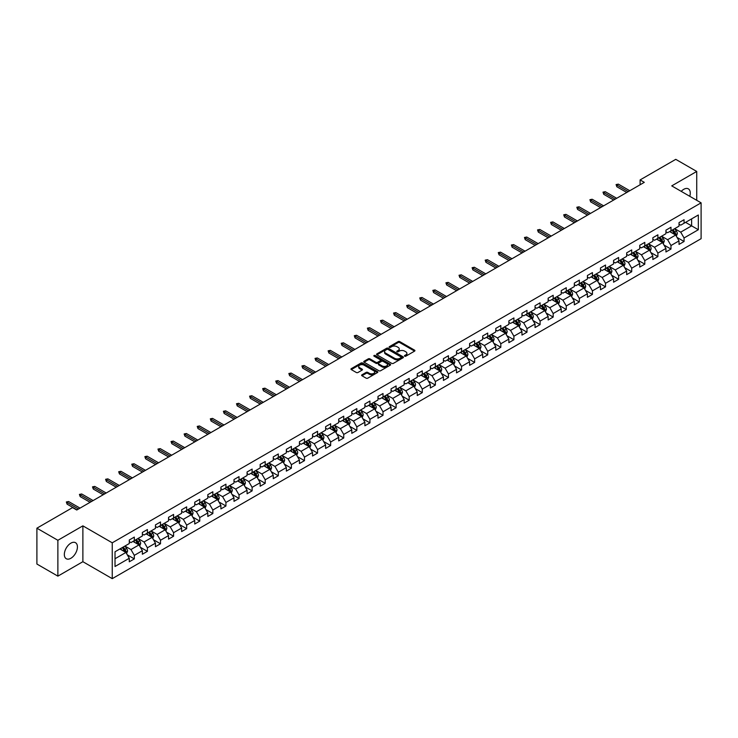 <?xml version="1.0" encoding="UTF-8"?>
<svg xmlns="http://www.w3.org/2000/svg" width="738" height="738" viewBox="0 0 738 738"><rect width="100%" height="100%" fill="white"/><g stroke="black" fill="none" stroke-linecap="round" stroke-linejoin="round"><path stroke-width="1.11" d="M404.682 356.177A0.812 0.47 0 0 0 405.835 356.177L414.59 351.122A1.162 0.673 0 0 0 414.931 350.651A1.162 0.673 0 0 0 414.59 350.172L399.765 341.611A1.162 0.673 0 0 0 398.114 341.611L389.369 346.666A0.812 0.47 0 0 0 390.522 347.33L391.647 346.675A3.727 2.149 0 0 1 396.924 346.675L398.16 347.395A3.727 2.149 0 0 1 399.249 348.917A3.727 2.149 0 0 1 398.16 350.439L397.026 351.085A0.812 0.47 0 0 0 398.179 351.758L399.313 351.103A3.727 2.149 0 0 1 404.581 351.103L405.817 351.814A3.727 2.149 0 0 1 406.906 353.336A3.727 2.149 0 0 1 405.817 354.858L404.682 355.513A0.812 0.47 0 0 0 404.682 356.177L404.682 355.513M70.885 558.269A9.253 5.341 120 0 0 76.927 550.105A9.253 5.341 120 0 0 75.507 542.698A9.253 5.341 120 0 0 70.885 543.15A9.253 5.341 120 0 0 64.833 551.304A9.253 5.341 120 0 0 66.254 558.721A9.253 5.341 120 0 0 70.885 558.269M689.772 196.299A9.253 5.341 120 0 0 688.36 188.863A9.253 5.341 120 0 0 683.729 189.325A9.253 5.341 120 0 0 681.211 191.363M361.961 374.803A1.162 0.673 0 0 0 361.62 375.282A1.162 0.673 0 0 0 361.961 375.753L366.122 378.16A1.162 0.673 0 0 0 367.764 378.16L377.487 372.542A1.162 0.673 0 0 0 377.828 372.072A1.162 0.673 0 0 0 377.487 371.592L362.662 363.031A1.162 0.673 0 0 0 361.011 363.031L351.297 368.649A1.162 0.673 0 0 0 350.956 369.12A1.162 0.673 0 0 0 351.297 369.6L356.316 372.496A1.162 0.673 0 0 0 357.967 372.496L362.127 370.098A1.162 0.673 0 0 0 362.469 369.618A1.162 0.673 0 0 0 362.127 369.148L359.637 367.709A3.118 1.799 0 0 1 358.723 366.435A3.118 1.799 0 0 1 360.642 364.775A3.118 1.799 0 0 1 364.037 365.162L373.797 370.799A3.118 1.799 0 0 1 374.71 372.072A3.118 1.799 0 0 1 372.791 373.732A3.118 1.799 0 0 1 369.397 373.345L367.764 372.404A1.162 0.673 0 0 0 366.122 372.404L361.961 374.803L361.961 375.753M82.877 525.853L57.878 540.29L36.9 528.187L36.9 564.035L57.878 576.138L82.877 561.701L112.25 578.657L112.25 542.808L82.877 525.853L82.877 561.701M696.737 200.321L696.737 171.447L671.737 185.884L701.1 202.839L112.25 542.808M696.737 171.447L675.759 159.343L640.104 179.924L640.104 184.777M36.9 528.187L72.564 507.596L76.752 510.013L644.292 182.351L640.104 179.924M391.73 363.373A1.162 0.673 0 0 0 393.382 363.373L403.096 357.755A1.162 0.673 0 0 0 403.437 357.284A1.162 0.673 0 0 0 403.096 356.805L388.271 348.244A1.162 0.673 0 0 0 386.629 348.244L376.906 353.862A1.162 0.673 0 0 0 376.565 354.332A1.162 0.673 0 0 0 376.906 354.812L391.73 363.373M374.397 356.353A0.812 0.47 0 0 1 375.218 356.463L375.218 355.495L390.291 364.203A1.162 0.673 0 0 1 390.633 364.673A1.162 0.673 0 0 1 390.291 365.153L380.577 370.762A1.162 0.673 0 0 1 378.926 370.762L364.102 362.201L368.262 359.821L368.262 358.853L364.102 361.251A1.162 0.673 0 0 0 363.76 361.731A1.162 0.673 0 0 0 364.102 362.201L364.102 361.251M368.262 359.821A1.162 0.673 0 0 1 369.904 359.821L369.904 358.853A1.162 0.673 0 0 0 368.262 358.853M369.904 358.853L375.919 362.321A1.162 0.673 0 0 0 377.57 362.321L380.328 360.725A1.162 0.673 0 0 0 380.67 360.255A1.162 0.673 0 0 0 380.328 359.775L374.065 356.168A0.812 0.47 0 0 1 375.218 355.495M112.25 578.657L701.1 238.688L701.1 202.839M127.305 554.847L134.316 558.897L134.316 555.363L142.369 550.705L142.369 554.247L147.406 551.341L147.406 547.799L155.46 543.15L155.46 546.692L160.497 543.777L160.497 540.244L168.55 535.594L168.55 539.127L173.587 536.222L173.587 532.688L181.64 528.039L181.64 531.572L186.668 528.666L186.668 525.133L194.731 520.484L194.731 524.017L199.758 521.111L199.758 517.578L207.821 512.919L207.821 516.462L212.848 513.556L212.848 510.013L220.902 505.364L220.902 508.906L225.939 506L225.939 502.458L233.992 497.809L233.992 501.342L239.029 498.436L239.029 494.903L247.082 490.253L247.082 493.787L252.119 490.881L252.119 487.348L260.173 482.698L260.173 486.231L265.21 483.325L265.21 479.792L273.263 475.134L273.263 478.676L278.3 475.77L278.3 472.228L286.353 467.578L286.353 471.121L291.39 468.215L291.39 464.672L299.444 460.023L299.444 463.556L304.48 460.65L304.48 457.117L312.534 452.468L312.534 456.001L317.561 453.095L317.561 449.562L325.624 444.913L325.624 448.446L330.652 445.54L330.652 442.007L338.714 437.357L338.714 440.89L343.742 437.985L343.742 434.442L351.795 429.793L351.795 433.335L356.832 430.429L356.832 426.887L364.886 422.237L364.886 425.771L369.923 422.865L369.923 419.332L377.976 414.682L377.976 418.215L383.013 415.309L383.013 411.776L391.066 407.127L391.066 410.66L396.103 407.754L396.103 404.221L404.156 399.572L404.156 403.105L409.193 400.199L409.193 396.657L417.247 392.007L417.247 395.55L422.284 392.644L422.284 389.101L430.337 384.452L430.337 387.994L435.374 385.079L435.374 381.546L443.427 376.897L443.427 380.43L448.455 377.524L448.455 373.991L456.518 369.341L456.518 372.875L461.545 369.969L461.545 366.435L469.608 361.786L469.608 365.319L474.635 362.413L474.635 358.88L482.689 354.222L482.689 357.764L487.726 354.858L487.726 351.316L495.779 346.666L495.779 350.209L500.816 347.294L500.816 343.76L508.869 339.111L508.869 342.644L513.906 339.738L513.906 336.205L521.96 331.556L521.96 335.089L526.997 332.183L526.997 328.65L535.05 324L535.05 327.534L540.087 324.628L540.087 321.095L548.14 316.436L548.14 319.978L553.177 317.072L553.177 313.53L561.231 308.881L561.231 312.423L566.267 309.508L566.267 305.975L574.321 301.325L574.321 304.859L579.348 301.953L579.348 298.42L587.411 293.77L587.411 297.303L592.439 294.397L592.439 290.864L600.492 286.215L600.492 289.748L605.529 286.842L605.529 283.309L613.582 278.65L613.582 282.193L618.619 279.287L618.619 275.744L626.673 271.095L626.673 274.637L631.71 271.732L631.71 268.189L639.763 263.54L639.763 267.073L644.8 264.167L644.8 260.634L652.853 255.985L652.853 259.518L657.89 256.612L657.89 253.079L665.944 248.429L665.944 251.962L670.98 249.057L670.98 245.523L679.034 240.865L679.034 244.407L684.071 241.501L684.071 237.959L698.332 229.73L698.332 214.998L691.617 218.872L691.617 225.856L698.332 229.73M134.316 558.897L129.279 561.803L129.279 558.269L115.017 566.498L115.017 551.775L129.279 543.537L129.279 540.004L134.316 537.098L134.316 540.631L142.369 535.982L142.369 532.449L147.406 529.543L147.406 533.076L155.46 528.426L155.46 524.884L160.497 521.978L160.497 525.521L168.55 520.871L168.55 517.329L173.587 514.423L173.587 517.965L181.64 513.307L181.64 509.774L186.668 506.868L186.668 510.401L194.731 505.751L194.731 502.218L199.758 499.312L199.758 502.846L207.821 498.196L207.821 494.663L212.848 491.757L212.848 495.29L220.902 490.641L220.902 487.108L225.939 484.193L225.939 487.735L233.992 483.086L233.992 479.543L239.029 476.637L239.029 480.18L247.082 475.521L247.082 471.988L252.119 469.082L252.119 472.615L260.173 467.966L260.173 464.433L265.21 461.527L265.21 465.06L273.263 460.411L273.263 456.877L278.3 453.971L278.3 457.505L286.353 452.855L286.353 449.322L291.39 446.407L291.39 449.949L299.444 445.3L299.444 441.758L304.48 438.852L304.48 442.394L312.534 437.735L312.534 434.202L317.561 431.296L317.561 434.83L325.624 430.18L325.624 426.647L330.652 423.741L330.652 427.274L338.714 422.625L338.714 419.092L343.742 416.186L343.742 419.719L351.795 415.07L351.795 411.536L356.832 408.621L356.832 412.164L364.886 407.514L364.886 403.972L369.923 401.066L369.923 404.608L377.976 399.959L377.976 396.417L383.013 393.511L383.013 397.044L391.066 392.395L391.066 388.861L396.103 385.956L396.103 389.489L404.156 384.839L404.156 381.306L409.193 378.4L409.193 381.933L417.247 377.284L417.247 373.751L422.284 370.845L422.284 374.378L430.337 369.729L430.337 366.186L435.374 363.281L435.374 366.823L443.427 362.173L443.427 358.631L448.455 355.725L448.455 359.258L456.518 354.609L456.518 351.076L461.545 348.17L461.545 351.703L469.608 347.054L469.608 343.521L474.635 340.615L474.635 344.148L482.689 339.498L482.689 335.965L487.726 333.059L487.726 336.593L495.779 331.943L495.779 328.401L500.816 325.495L500.816 329.037L508.869 324.388L508.869 320.846L513.906 317.94L513.906 321.482L521.96 316.823L521.96 313.29L526.997 310.384L526.997 313.918L535.05 309.268L535.05 305.735L540.087 302.829L540.087 306.362L548.14 301.713L548.14 298.18L553.177 295.274L553.177 298.807L561.231 294.158L561.231 290.615L566.267 287.709L566.267 291.252L574.321 286.602L574.321 283.06L579.348 280.154L579.348 283.696L587.411 279.038L587.411 275.505L592.439 272.599L592.439 276.132L600.492 271.483L600.492 267.949L605.529 265.043L605.529 268.577L613.582 263.927L613.582 260.394L618.619 257.488L618.619 261.021L626.673 256.372L626.673 252.839L631.71 249.924L631.71 253.466L639.763 248.817L639.763 245.274L644.8 242.368L644.8 245.911L652.853 241.252L652.853 237.719L657.89 234.813L657.89 238.346L665.944 233.697L665.944 230.164L670.98 227.258L670.98 230.791L679.034 226.142L679.034 222.608L684.071 219.703L684.071 223.236L698.332 214.998M132.969 541.406L139.012 544.893L130.958 549.542L124.916 546.055M129.279 541.6L130.958 542.568L134.316 540.631M130.958 549.542L134.316 555.363M139.012 544.893L142.369 550.705M146.059 533.851L152.102 537.338L144.048 541.987L138.006 538.5M142.369 534.044L144.048 535.013L147.406 533.076M144.048 541.987L147.406 547.799M152.102 537.338L155.46 543.15M159.15 526.295L165.192 529.783L157.139 534.432L151.096 530.945M155.46 526.489L157.139 527.458L160.497 525.521M157.139 534.432L160.497 540.244M165.192 529.783L168.55 535.594M172.24 518.74L178.282 522.227L170.229 526.877L164.187 523.39M168.55 518.934L170.229 519.903L173.587 517.965M170.229 526.877L173.587 532.688M178.282 522.227L181.64 528.039M185.33 511.176L191.373 514.663L183.319 519.321L177.277 515.834M181.64 511.369L183.319 512.338L186.668 510.401M183.319 519.321L186.668 525.133M191.373 514.663L194.731 520.484M198.421 503.62L204.463 507.107L196.409 511.757L190.367 508.27M194.731 503.814L196.409 504.783L199.758 502.846M196.409 511.757L199.758 517.578M204.463 507.107L207.821 512.919M211.511 496.065L217.553 499.552L209.491 504.202L203.457 500.715M207.821 496.259L209.491 497.228L212.848 495.29M209.491 504.202L212.848 510.013M217.553 499.552L220.902 505.364M224.601 488.51L230.643 491.997L222.581 496.646L216.538 493.159M220.902 488.704L222.581 489.672L225.939 487.735M222.581 496.646L225.939 502.458M230.643 491.997L233.992 497.809M237.691 480.955L243.724 484.442L235.671 489.091L229.629 485.604M233.992 481.148L235.671 482.117L239.029 480.18M235.671 489.091L239.029 494.903M243.724 484.442L247.082 490.253M250.772 473.39L256.815 476.886L248.761 481.536L242.719 478.049M247.082 473.584L248.761 474.552L252.119 472.615M248.761 481.536L252.119 487.348M256.815 476.886L260.173 482.698M263.863 465.835L269.905 469.322L261.852 473.971L255.809 470.484M260.173 466.029L261.852 466.997L265.21 465.06M261.852 473.971L265.21 479.792M269.905 469.322L273.263 475.134M276.953 458.28L282.995 461.767L274.942 466.416L268.9 462.929M273.263 458.473L274.942 459.442L278.3 457.505M274.942 466.416L278.3 472.228M282.995 461.767L286.353 467.578M290.043 450.724L296.086 454.211L288.032 458.861L281.99 455.374M286.353 450.918L288.032 451.887L291.39 449.949M288.032 458.861L291.39 464.672M296.086 454.211L299.444 460.023M303.134 443.169L309.176 446.656L301.122 451.305L295.08 447.818M299.444 443.363L301.122 444.331L304.48 442.394M301.122 451.305L304.48 457.117M309.176 446.656L312.534 452.468M316.224 435.604L322.266 439.101L314.213 443.75L308.17 440.263M312.534 435.798L314.213 436.767L317.561 434.83M314.213 443.75L317.561 449.562M322.266 439.101L325.624 444.913M329.314 428.049L335.356 431.536L327.303 436.186L321.261 432.699M325.624 428.243L327.303 429.212L330.652 427.274M327.303 436.186L330.652 442.007M335.356 431.536L338.714 437.357M342.404 420.494L348.447 423.981L340.384 428.63L334.351 425.143M338.714 420.688L340.384 421.656L343.742 419.719M340.384 428.63L343.742 434.442M348.447 423.981L351.795 429.793M355.495 412.939L361.537 416.426L353.474 421.075L347.432 417.588M351.795 413.132L353.474 414.101L356.832 412.164M353.474 421.075L356.832 426.887M361.537 416.426L364.886 422.237M368.585 405.383L374.618 408.87L366.565 413.52L360.522 410.033M364.886 405.577L366.565 406.546L369.923 404.608M366.565 413.52L369.923 419.332M374.618 408.87L377.976 414.682M381.666 397.819L387.708 401.315L379.655 405.965L373.613 402.478M377.976 398.013L379.655 398.99L383.013 397.044M379.655 405.965L383.013 411.776M387.708 401.315L391.066 407.127M394.756 390.264L400.799 393.751L392.745 398.409L386.703 394.913M391.066 390.457L392.745 391.426L396.103 389.489M392.745 398.409L396.103 404.221M400.799 393.751L404.156 399.572M407.846 382.708L413.889 386.195L405.835 390.845L399.793 387.358M404.156 382.902L405.835 383.871L409.193 381.933M405.835 390.845L409.193 396.657M413.889 386.195L417.247 392.007M420.937 375.153L426.979 378.64L418.926 383.29L412.883 379.802M417.247 375.347L418.926 376.315L422.284 374.378M418.926 383.29L422.284 389.101M426.979 378.64L430.337 384.452M434.027 367.598L440.069 371.085L432.016 375.734L425.974 372.247M430.337 367.792L432.016 368.76L435.374 366.823M432.016 375.734L435.374 381.546M440.069 371.085L443.427 376.897M447.117 360.043L453.16 363.53L445.106 368.179L439.064 364.692M443.427 360.236L445.106 361.205L448.455 359.258M445.106 368.179L448.455 373.991M453.16 363.53L456.518 369.341M460.208 352.478L466.25 355.965L458.197 360.624L452.154 357.127M456.518 352.672L458.197 353.64L461.545 351.703M458.197 360.624L461.545 366.435M466.25 355.965L469.608 361.786M473.298 344.923L479.34 348.41L471.278 353.059L465.244 349.572M469.608 345.116L471.278 346.085L474.635 344.148M471.278 353.059L474.635 358.88M479.34 348.41L482.689 354.222M486.388 337.367L492.421 340.855L484.368 345.504L478.325 342.017M482.689 337.561L484.368 338.53L487.726 336.593M484.368 345.504L487.726 351.316M492.421 340.855L495.779 346.666M499.469 329.812L505.512 333.299L497.458 337.949L491.416 334.462M495.779 330.006L497.458 330.975L500.816 329.037M497.458 337.949L500.816 343.76M505.512 333.299L508.869 339.111M512.559 322.257L518.602 325.744L510.548 330.393L504.506 326.906M508.869 322.451L510.548 323.419L513.906 321.482M510.548 330.393L513.906 336.205M518.602 325.744L521.96 331.556M525.65 314.692L531.692 318.179L523.639 322.838L517.596 319.342M521.96 314.886L523.639 315.855L526.997 313.918M523.639 322.838L526.997 328.65M531.692 318.179L535.05 324M538.74 307.137L544.782 310.624L536.729 315.274L530.687 311.787M535.05 307.331L536.729 308.299L540.087 306.362M536.729 315.274L540.087 321.095M544.782 310.624L548.14 316.436M551.83 299.582L557.873 303.069L549.819 307.718L543.777 304.231M548.14 299.776L549.819 300.744L553.177 298.807M549.819 307.718L553.177 313.53M557.873 303.069L561.231 308.881M564.921 292.027L570.963 295.514L562.909 300.163L556.867 296.676M561.231 292.22L562.909 293.189L566.267 291.252M562.909 300.163L566.267 305.975M570.963 295.514L574.321 301.325M578.011 284.471L584.053 287.958L576 292.608L569.957 289.121M574.321 284.665L576 285.634L579.348 283.696M576 292.608L579.348 298.42M584.053 287.958L587.411 293.77M591.101 276.907L597.143 280.394L589.09 285.053L583.048 281.565M587.411 277.101L589.09 278.069L592.439 276.132M589.09 285.053L592.439 290.864M597.143 280.394L600.492 286.215M604.191 269.352L610.234 272.839L602.171 277.488L596.138 274.001M600.492 269.545L602.171 270.514L605.529 268.577M602.171 277.488L605.529 283.309M610.234 272.839L613.582 278.65M617.282 261.796L623.315 265.283L615.261 269.933L609.219 266.446M613.582 261.99L615.261 262.959L618.619 261.021M615.261 269.933L618.619 275.744M623.315 265.283L626.673 271.095M630.363 254.241L636.405 257.728L628.352 262.377L622.309 258.89M626.673 254.435L628.352 255.403L631.71 253.466M628.352 262.377L631.71 268.189M636.405 257.728L639.763 263.54M643.453 246.686L649.495 250.173L641.442 254.822L635.4 251.335M639.763 246.879L641.442 247.848L644.8 245.911M641.442 254.822L644.8 260.634M649.495 250.173L652.853 255.985M656.543 239.121L662.586 242.618L654.532 247.267L648.49 243.78M652.853 239.315L654.532 240.284L657.89 238.346M654.532 247.267L657.89 253.079M662.586 242.618L665.944 248.429M669.634 231.566L675.676 235.053L667.622 239.702L661.58 236.215M665.944 231.76L667.622 232.728L670.98 230.791M667.622 239.702L670.98 245.523M675.676 235.053L679.034 240.865M685.574 222.359L691.617 225.856L680.713 232.147L674.67 228.66M679.034 224.204L680.713 225.173L684.071 223.236M680.713 232.147L684.071 237.959M57.878 540.29L57.878 576.138M115.017 558.749L125.921 552.448L119.879 548.961M125.921 552.448L129.279 558.269M677.06 237.451L684.071 241.501M663.969 245.007L670.98 249.057M650.879 252.571L657.89 256.612M637.789 260.127L644.8 264.167M624.708 267.682L631.71 271.732M611.617 275.237L618.619 279.287M598.527 282.792L605.529 286.842M585.437 290.357L592.439 294.397M572.347 297.912L579.348 301.953M559.256 305.467L566.267 309.508M546.166 313.023L553.177 317.072M533.076 320.578L540.087 324.628M519.986 328.142L526.997 332.183M506.895 335.698L513.906 339.738M493.814 343.253L500.816 347.294M480.724 350.808L487.726 354.858M467.634 358.364L474.635 362.413M454.543 365.928L461.545 369.969M441.453 373.483L448.455 377.524M428.363 381.039L435.374 385.079M415.273 388.594L422.284 392.644M402.182 396.149L409.193 400.199M389.092 403.714L396.103 407.754M376.002 411.269L383.013 415.309M362.921 418.824L369.923 422.865M349.83 426.38L356.832 430.429M336.74 433.935L343.742 437.985M323.65 441.499L330.652 445.54M310.56 449.055L317.561 453.095M297.469 456.61L304.48 460.65M284.379 464.165L291.39 468.215M271.289 471.72L278.3 475.77M258.199 479.276L265.21 483.325M245.108 486.84L252.119 490.881M232.027 494.395L239.029 498.436M218.937 501.951L225.939 506M205.847 509.506L212.848 513.556M192.756 517.061L199.758 521.111M179.666 524.626L186.668 528.666M166.576 532.181L173.587 536.222M153.486 539.736L160.497 543.777M140.395 547.292L147.406 551.341M405.005 356.288L405.817 355.827A3.727 2.149 0 0 0 406.906 354.305L406.906 353.336M399.249 348.917L399.249 349.886A3.727 2.149 0 0 1 398.16 351.408L397.348 351.869M414.571 351.131L399.765 342.58A1.162 0.673 0 0 0 398.114 342.58L389.692 347.45M403.096 356.805L403.096 357.755L388.271 349.212A1.162 0.673 0 0 0 386.629 349.212L376.924 354.821M401.038 357.616A0.812 0.47 0 0 0 401.038 356.952L388.022 349.434A0.812 0.47 0 0 0 386.869 349.434L385.679 350.126A3.727 2.149 0 0 0 384.59 351.648A3.727 2.149 0 0 0 385.679 353.17L394.572 358.308A3.727 2.149 0 0 0 399.848 358.308L401.038 357.616L401.038 358.585A0.812 0.47 0 0 0 401.038 357.921M384.59 351.648L384.59 352.616A3.727 2.149 0 0 0 385.679 354.139L385.679 353.17M401.038 358.585L399.848 359.277A3.727 2.149 0 0 1 394.572 359.277L385.679 354.139M369.904 359.821L375.919 363.29A1.162 0.673 0 0 0 377.57 363.29L380.328 361.694A1.162 0.673 0 0 0 380.67 361.223L380.67 360.255M375.218 356.463L390.273 365.162M382.155 365.928A3.118 1.799 0 0 0 385.55 366.316A3.118 1.799 0 0 0 387.478 364.655A3.118 1.799 0 0 0 386.564 363.382L383.123 361.399A1.162 0.673 0 0 0 381.481 361.399L378.723 362.985A1.162 0.673 0 0 0 378.382 363.465A1.162 0.673 0 0 0 378.723 363.935L382.155 365.928L382.155 366.897A3.118 1.799 0 0 0 385.55 367.284A3.118 1.799 0 0 0 387.478 365.624L387.478 364.655M378.382 363.465L378.382 364.434A1.162 0.673 0 0 0 378.723 364.904L378.723 363.935M382.155 366.897L378.723 364.904M374.71 372.072L374.71 373.041A3.118 1.799 0 0 1 372.791 374.701A3.118 1.799 0 0 1 369.397 374.314L367.764 373.373A1.162 0.673 0 0 0 366.122 373.373L361.98 375.762M358.723 366.435L358.723 367.404A3.118 1.799 0 0 0 359.637 368.677L359.637 367.709M362.127 369.148L362.127 370.098L359.637 368.677M377.487 371.592L377.487 372.542L362.662 364A1.162 0.673 0 0 0 361.011 364L351.306 369.609L351.297 368.649M676.34 236.206L677.336 233.688A3.146 1.817 -120 0 0 676.331 231.012L674.606 228.697M671.58 232.691L670.408 231.123M672.004 230.201L673.729 232.516A3.146 1.817 60 0 1 674.633 234.407L675.639 233.826A3.146 1.817 -120 0 0 674.744 231.935L673.01 229.619M672.217 230.072L674.145 232.636A1.605 0.922 60 0 1 674.431 233.125L675.639 233.826M628.269 191.603L616.839 185.007L616.839 186.751L616.082 184.565L616.839 185.007L618.352 184.131L629.782 190.727M616.839 186.751L626.756 192.47M616.082 184.565L618.352 184.131M663.25 243.761L664.246 241.243A3.146 1.817 -120 0 0 663.241 238.568L661.516 236.261M658.49 240.247L657.318 238.678M658.914 237.756L660.639 240.071A3.146 1.817 60 0 1 661.543 241.963L662.549 241.381A3.146 1.817 -120 0 0 661.654 239.49L659.92 237.175M659.135 237.636L661.054 240.201A1.605 0.922 60 0 1 661.34 240.68L662.549 241.381M650.16 251.317L651.156 248.807A3.146 1.817 -120 0 0 650.16 246.123L648.425 243.817M645.409 247.811L644.228 246.234M645.824 245.32L647.558 247.627A3.146 1.817 60 0 1 648.453 249.518L649.458 248.937A3.146 1.817 -120 0 0 648.564 247.046L646.829 244.739M646.045 245.191L647.964 247.756A1.605 0.922 60 0 1 648.25 248.245L649.458 248.937M615.178 199.159L603.749 192.563L603.749 194.306L603.001 192.129L603.749 192.563L605.261 191.686L616.691 198.291M603.749 194.306L613.665 200.035M603.001 192.129L605.261 191.686M602.088 206.714L590.658 200.118L590.658 201.861L589.911 199.684L590.658 200.118L592.171 199.251L603.601 205.847M590.658 201.861L600.584 207.59M589.911 199.684L592.171 199.251M637.069 258.872L638.066 256.363A3.146 1.817 -120 0 0 637.069 253.688L635.335 251.372M632.318 255.366L631.138 253.798M632.734 252.876L634.468 255.182A3.146 1.817 60 0 1 635.363 257.073L636.368 256.492A3.146 1.817 -120 0 0 635.473 254.601L633.739 252.295M632.955 252.747L634.874 255.311A1.605 0.922 60 0 1 635.169 255.8L636.368 256.492M623.979 266.436L624.985 263.918A3.146 1.817 -120 0 0 623.979 261.243L622.245 258.927M619.228 262.922L618.047 261.353M619.643 260.431L621.378 262.746A3.146 1.817 60 0 1 622.272 264.638L623.278 264.056A3.146 1.817 -120 0 0 622.383 262.165L620.649 259.85M619.865 260.302L621.783 262.866A1.605 0.922 60 0 1 622.079 263.355L623.278 264.056M610.889 273.992L611.894 271.473A3.146 1.817 -120 0 0 610.889 268.798L609.154 266.483M606.138 270.477L604.957 268.909M606.553 267.986L608.287 270.302A3.146 1.817 60 0 1 609.182 272.193L610.197 271.612A3.146 1.817 -120 0 0 609.293 269.721L607.558 267.405M606.774 267.857L608.693 270.422A1.605 0.922 60 0 1 608.988 270.911L610.197 271.612M588.998 214.278L577.577 207.673L577.577 209.417L576.821 207.24L577.577 207.673L579.081 206.806L590.511 213.402M577.577 209.417L587.494 215.145M576.821 207.24L579.081 206.806M575.908 221.834L564.487 215.228L564.487 216.981L563.731 214.795L564.487 215.228L565.991 214.361L577.42 220.957M564.487 216.981L574.404 222.701M563.731 214.795L565.991 214.361M562.826 229.389L551.397 222.793L551.397 224.536L550.64 222.35L551.397 222.793L552.91 221.917L564.33 228.512M551.397 224.536L561.314 230.256M550.64 222.35L552.91 221.917M549.736 236.944L538.306 230.348L538.306 232.092L537.55 229.915L538.306 230.348L539.819 229.472L551.24 236.077M538.306 232.092L548.223 237.821M537.55 229.915L539.819 229.472M536.646 244.499L525.216 237.904L525.216 239.647L524.46 237.47L525.216 237.904L526.729 237.036L538.159 243.632M525.216 239.647L535.133 245.376M524.46 237.47L526.729 237.036M523.556 252.055L512.126 245.459L512.126 247.202L511.369 245.025L512.126 245.459L513.639 244.592L525.069 251.188M512.126 247.202L522.043 252.931M511.369 245.025L513.639 244.592M510.465 259.619L499.036 253.014L499.036 254.767L498.279 252.581L499.036 253.014L500.548 252.147L511.978 258.743M499.036 254.767L508.952 260.486M498.279 252.581L500.548 252.147M497.375 267.174L485.945 260.579L485.945 262.322L485.189 260.136L485.945 260.579L487.458 259.702L498.888 266.298M485.945 262.322L495.862 268.042M485.189 260.136L487.458 259.702M484.285 274.73L472.855 268.134L472.855 269.877L472.108 267.7L472.855 268.134L474.368 267.257L485.798 273.863M472.855 269.877L482.772 275.606M472.108 267.7L474.368 267.257M471.195 282.285L459.774 275.689L459.774 277.433L459.018 275.256L459.774 275.689L461.278 274.822L472.707 281.418M459.774 277.433L469.691 283.161M459.018 275.256L461.278 274.822M458.104 289.84L446.684 283.244L446.684 284.988L445.927 282.811L446.684 283.244L448.187 282.377L459.617 288.973M446.684 284.988L456.601 290.717M445.927 282.811L448.187 282.377M445.023 297.405L433.593 290.8L433.593 292.543L432.837 290.366L433.593 290.8L435.097 289.933L446.527 296.528M433.593 292.543L443.51 298.272M432.837 290.366L435.097 289.933M431.933 304.96L420.503 298.364L420.503 300.108L419.747 297.921L420.503 298.364L422.016 297.488L433.437 304.084M420.503 300.108L430.42 305.827M419.747 297.921L422.016 297.488M418.843 312.515L407.413 305.919L407.413 307.663L406.656 305.486L407.413 305.919L408.926 305.043L420.346 311.648M407.413 307.663L417.33 313.392M406.656 305.486L408.926 305.043M405.752 320.071L394.323 313.475L394.323 315.218L393.566 313.041L394.323 313.475L395.836 312.598L407.265 319.203M394.323 315.218L404.239 320.947M393.566 313.041L395.836 312.598M392.662 327.626L381.232 321.03L381.232 322.774L380.476 320.596L381.232 321.03L382.745 320.163L394.175 326.759M381.232 322.774L391.149 328.502M380.476 320.596L382.745 320.163M379.572 335.19L368.142 328.585L368.142 330.329L367.386 328.152L368.142 328.585L369.655 327.718L381.085 334.314M368.142 330.329L378.059 336.058M367.386 328.152L369.655 327.718M366.482 342.746L355.052 336.15L355.052 337.893L354.295 335.707L355.052 336.15L356.565 335.273L367.994 341.869M355.052 337.893L364.969 343.613M354.295 335.707L356.565 335.273M353.391 350.301L341.962 343.705L341.962 345.449L341.214 343.271L341.962 343.705L343.474 342.829L354.904 349.425M341.962 345.449L351.888 351.177M341.214 343.271L343.474 342.829M597.808 281.547L598.804 279.029A3.146 1.817 -120 0 0 597.798 276.353L596.064 274.047M593.048 278.032L591.867 276.464M593.463 275.542L595.197 277.857A3.146 1.817 60 0 1 596.101 279.748L597.107 279.167A3.146 1.817 -120 0 0 596.203 277.276L594.468 274.96M593.684 275.422L595.603 277.986A1.605 0.922 60 0 1 595.898 278.466L597.107 279.167M584.717 289.102L585.714 286.593A3.146 1.817 -120 0 0 584.708 283.909L582.974 281.602M579.957 285.597L578.786 284.019M580.372 283.106L582.107 285.412A3.146 1.817 60 0 1 583.011 287.303L584.016 286.722A3.146 1.817 -120 0 0 583.112 284.831L581.387 282.516M580.594 282.977L582.513 285.541A1.605 0.922 60 0 1 582.808 286.03L584.016 286.722M571.627 296.658L572.623 294.148A3.146 1.817 -120 0 0 571.618 291.473L569.884 289.158M566.867 293.152L565.695 291.575M567.282 290.661L569.016 292.968A3.146 1.817 60 0 1 569.92 294.859L570.926 294.277A3.146 1.817 -120 0 0 570.022 292.386L568.297 290.08M567.504 290.532L569.422 293.097A1.605 0.922 60 0 1 569.718 293.586L570.926 294.277M558.537 304.222L559.533 301.704A3.146 1.817 -120 0 0 558.528 299.028L556.803 296.713M553.777 300.707L552.605 299.139M554.201 298.217L555.926 300.523A3.146 1.817 60 0 1 556.83 302.423L557.836 301.833A3.146 1.817 -120 0 0 556.932 299.942L555.207 297.635M554.413 298.087L556.341 300.652A1.605 0.922 60 0 1 556.627 301.141L557.836 301.833M545.447 311.777L546.443 309.259A3.146 1.817 -120 0 0 545.437 306.584L543.712 304.268M540.686 308.263L539.515 306.694M541.111 305.772L542.836 308.087A3.146 1.817 60 0 1 543.74 309.978L544.745 309.397A3.146 1.817 -120 0 0 543.851 307.506L542.116 305.191M541.323 305.643L543.251 308.207A1.605 0.922 60 0 1 543.537 308.696L544.745 309.397M532.356 319.333L533.353 316.814A3.146 1.817 -120 0 0 532.347 314.139L530.622 311.823M527.596 315.818L526.425 314.25M528.021 313.327L529.746 315.643A3.146 1.817 60 0 1 530.65 317.534L531.655 316.953A3.146 1.817 -120 0 0 530.76 315.061L529.026 312.746M528.242 313.207L530.161 315.772A1.605 0.922 60 0 1 530.447 316.251L531.655 316.953M519.266 326.888L520.262 324.379A3.146 1.817 -120 0 0 519.266 321.694L517.532 319.388M514.515 323.373L513.334 321.805M514.93 320.882L516.665 323.198A3.146 1.817 60 0 1 517.559 325.089L518.565 324.508A3.146 1.817 -120 0 0 517.67 322.617L515.936 320.301M515.152 320.762L517.07 323.327A1.605 0.922 60 0 1 517.356 323.816L518.565 324.508M506.176 334.443L507.172 331.934A3.146 1.817 -120 0 0 506.176 329.249L504.441 326.943M501.425 330.938L500.244 329.36M501.84 328.447L503.574 330.753A3.146 1.817 60 0 1 504.469 332.644L505.475 332.063A3.146 1.817 -120 0 0 504.58 330.172L502.846 327.866M502.061 328.318L503.98 330.882A1.605 0.922 60 0 1 504.275 331.371L505.475 332.063M493.085 341.998L494.091 339.489A3.146 1.817 -120 0 0 493.085 336.814L491.351 334.499M488.335 338.493L487.154 336.925M488.75 336.002L490.484 338.308A3.146 1.817 60 0 1 491.379 340.2L492.394 339.618A3.146 1.817 -120 0 0 491.49 337.727L489.755 335.421M488.971 335.873L490.89 338.438A1.605 0.922 60 0 1 491.185 338.926L492.394 339.618M479.995 349.563L481.001 347.044A3.146 1.817 -120 0 0 479.995 344.369L478.261 342.054M475.244 346.048L474.064 344.48M475.659 343.557L477.394 345.873A3.146 1.817 60 0 1 478.289 347.764L479.303 347.183A3.146 1.817 -120 0 0 478.399 345.292L476.665 342.976M475.881 343.428L477.8 345.993A1.605 0.922 60 0 1 478.095 346.482L479.303 347.183M466.914 357.118L467.91 354.6A3.146 1.817 -120 0 0 466.905 351.925L465.171 349.609M462.154 353.603L460.973 352.035M462.569 351.113L464.303 353.428A3.146 1.817 60 0 1 465.208 355.319L466.213 354.738A3.146 1.817 -120 0 0 465.309 352.847L463.575 350.532M462.791 350.993L464.709 353.557A1.605 0.922 60 0 1 465.005 354.037L466.213 354.738M453.824 364.673L454.82 362.164A3.146 1.817 -120 0 0 453.815 359.48L452.08 357.174M449.064 361.159L447.892 359.591M449.479 358.668L451.213 360.983A3.146 1.817 60 0 1 452.117 362.875L453.123 362.293A3.146 1.817 -120 0 0 452.219 360.402L450.494 358.087M449.7 358.548L451.619 361.113A1.605 0.922 60 0 1 451.914 361.592L453.123 362.293M440.734 372.229L441.73 369.72A3.146 1.817 -120 0 0 440.724 367.035L438.99 364.729M435.974 368.723L434.802 367.146M436.389 366.233L438.123 368.539A3.146 1.817 60 0 1 439.027 370.43L440.032 369.849A3.146 1.817 -120 0 0 439.128 367.958L437.403 365.651M436.61 366.103L438.529 368.668A1.605 0.922 60 0 1 438.824 369.157L440.032 369.849M427.643 379.784L428.64 377.275A3.146 1.817 -120 0 0 427.634 374.6L425.909 372.284M422.883 376.279L421.712 374.71M423.308 373.788L425.033 376.094A3.146 1.817 60 0 1 425.937 377.985L426.942 377.404A3.146 1.817 -120 0 0 426.038 375.513L424.313 373.207M423.52 373.659L425.448 376.223A1.605 0.922 60 0 1 425.734 376.712L426.942 377.404M414.553 387.349L415.549 384.83A3.146 1.817 -120 0 0 414.544 382.155L412.819 379.839M409.793 383.834L408.621 382.266M410.217 381.343L411.942 383.659A3.146 1.817 60 0 1 412.846 385.55L413.852 384.968A3.146 1.817 -120 0 0 412.957 383.077L411.223 380.762M410.429 381.214L412.358 383.778A1.605 0.922 60 0 1 412.643 384.267L413.852 384.968M401.463 394.904L402.459 392.385A3.146 1.817 -120 0 0 401.454 389.71L399.728 387.395M396.703 391.389L395.531 389.821M397.127 388.898L398.861 391.214A3.146 1.817 60 0 1 399.756 393.105L400.762 392.524A3.146 1.817 -120 0 0 399.867 390.633L398.133 388.317M397.348 388.778L399.267 391.343A1.605 0.922 60 0 1 399.553 391.823L400.762 392.524M388.373 402.459L389.369 399.941A3.146 1.817 -120 0 0 388.373 397.265L386.638 394.959M383.622 398.944L382.441 397.376M384.037 396.454L385.771 398.769A3.146 1.817 60 0 1 386.666 400.66L387.671 400.079A3.146 1.817 -120 0 0 386.777 398.188L385.042 395.872M384.258 396.334L386.177 398.898A1.605 0.922 60 0 1 386.463 399.378L387.671 400.079M375.282 410.014L376.279 407.505A3.146 1.817 -120 0 0 375.282 404.821L373.548 402.514M370.531 406.509L369.351 404.931M370.946 404.018L372.681 406.324A3.146 1.817 60 0 1 373.576 408.215L374.581 407.634A3.146 1.817 -120 0 0 373.686 405.743L371.952 403.437M371.168 403.889L373.087 406.454A1.605 0.922 60 0 1 373.382 406.942L374.581 407.634M362.192 417.57L363.197 415.06A3.146 1.817 -120 0 0 362.192 412.385L360.458 410.07M357.441 414.064L356.26 412.496M357.856 411.573L359.591 413.88A3.146 1.817 60 0 1 360.485 415.771L361.5 415.19A3.146 1.817 -120 0 0 360.596 413.298L358.862 410.992M358.078 411.444L359.996 414.009A1.605 0.922 60 0 1 360.292 414.498L361.5 415.19M349.102 425.134L350.107 422.616A3.146 1.817 -120 0 0 349.102 419.94L347.367 417.625M344.351 421.619L343.17 420.051M344.766 419.129L346.5 421.444A3.146 1.817 60 0 1 347.395 423.335L348.41 422.754A3.146 1.817 -120 0 0 347.506 420.863L345.771 418.547M344.987 419L346.906 421.564A1.605 0.922 60 0 1 347.201 422.053L348.41 422.754M340.301 357.856L328.88 351.26L328.88 353.004L328.124 350.827L328.88 351.26L330.384 350.384L341.814 356.989M328.88 353.004L338.797 358.733M328.124 350.827L330.384 350.384M327.211 365.411L315.79 358.816L315.79 360.559L315.034 358.382L315.79 358.816L317.294 357.948L328.724 364.544M315.79 360.559L325.707 366.288M315.034 358.382L317.294 357.948M314.13 372.976L302.7 366.371L302.7 368.114L301.943 365.937L302.7 366.371L304.204 365.504L315.633 372.1M302.7 368.114L312.617 373.843M301.943 365.937L304.204 365.504M301.039 380.531L289.61 373.935L289.61 375.679L288.853 373.493L289.61 373.935L291.123 373.059L302.543 379.655M289.61 375.679L299.527 381.398M288.853 373.493L291.123 373.059M336.021 432.689L337.017 430.171A3.146 1.817 -120 0 0 336.011 427.496L334.277 425.18M331.261 429.175L330.08 427.606M331.676 426.684L333.41 428.999A3.146 1.817 60 0 1 334.314 430.891L335.32 430.309A3.146 1.817 -120 0 0 334.415 428.418L332.681 426.103M331.897 426.555L333.816 429.119A1.605 0.922 60 0 1 334.111 429.608L335.32 430.309M322.93 440.245L323.927 437.726A3.146 1.817 -120 0 0 322.921 435.051L321.187 432.745M318.17 436.73L316.999 435.162M318.585 434.239L320.32 436.555A3.146 1.817 60 0 1 321.224 438.446L322.229 437.865A3.146 1.817 -120 0 0 321.325 435.974L319.6 433.658M318.807 434.119L320.726 436.684A1.605 0.922 60 0 1 321.021 437.164L322.229 437.865M309.84 447.8L310.836 445.291A3.146 1.817 -120 0 0 309.831 442.606L308.097 440.3M305.08 444.294L303.908 442.717M305.495 441.804L307.229 444.11A3.146 1.817 60 0 1 308.133 446.001L309.139 445.42A3.146 1.817 -120 0 0 308.235 443.529L306.51 441.223M305.716 441.675L307.645 444.239A1.605 0.922 60 0 1 307.93 444.728L309.139 445.42M296.75 455.355L297.746 452.846A3.146 1.817 -120 0 0 296.741 450.171L295.016 447.855M291.99 451.85L290.818 450.281M292.414 449.359L294.139 451.665A3.146 1.817 60 0 1 295.043 453.556L296.049 452.975A3.146 1.817 -120 0 0 295.145 451.084L293.42 448.778M292.626 449.23L294.554 451.794A1.605 0.922 60 0 1 294.84 452.283L296.049 452.975M283.66 462.92L284.656 460.401A3.146 1.817 -120 0 0 283.65 457.726L281.925 455.411M278.899 459.405L277.728 457.837M279.324 456.914L281.049 459.23A3.146 1.817 60 0 1 281.953 461.121L282.958 460.54A3.146 1.817 -120 0 0 282.064 458.649L280.329 456.333M279.536 456.785L281.464 459.35A1.605 0.922 60 0 1 281.75 459.839L282.958 460.54M270.569 470.475L271.566 467.957A3.146 1.817 -120 0 0 270.56 465.281L268.835 462.966M265.818 466.96L264.638 465.392M266.233 464.47L267.968 466.785A3.146 1.817 60 0 1 268.863 468.676L269.868 468.095A3.146 1.817 -120 0 0 268.973 466.204L267.239 463.888M266.455 464.34L268.374 466.905A1.605 0.922 60 0 1 268.66 467.394L269.868 468.095M257.479 478.03L258.475 475.512A3.146 1.817 -120 0 0 257.479 472.837L255.745 470.53M252.728 474.516L251.547 472.947M253.143 472.025L254.878 474.34A3.146 1.817 60 0 1 255.772 476.231L256.778 475.65A3.146 1.817 -120 0 0 255.883 473.759L254.149 471.444M253.365 471.905L255.283 474.469A1.605 0.922 60 0 1 255.569 474.949L256.778 475.65M244.389 485.586L245.385 483.076A3.146 1.817 -120 0 0 244.389 480.392L242.654 478.086M239.638 482.08L238.457 480.503M240.053 479.589L241.787 481.896A3.146 1.817 60 0 1 242.682 483.787L243.688 483.205A3.146 1.817 -120 0 0 242.793 481.314L241.058 479.008M240.274 479.46L242.193 482.025A1.605 0.922 60 0 1 242.488 482.514L243.688 483.205M287.949 388.087L276.519 381.491L276.519 383.234L275.763 381.048L276.519 381.491L278.032 380.614L289.453 387.21M276.519 383.234L286.436 388.954M275.763 381.048L278.032 380.614M274.859 395.642L263.429 389.046L263.429 390.789L262.673 388.612L263.429 389.046L264.942 388.17L276.372 394.775M263.429 390.789L273.346 396.518M262.673 388.612L264.942 388.17M261.769 403.197L250.339 396.601L250.339 398.345L249.582 396.168L250.339 396.601L251.852 395.734L263.281 402.33M250.339 398.345L260.256 404.073M249.582 396.168L251.852 395.734M248.678 410.762L237.249 404.156L237.249 405.9L236.492 403.723L237.249 404.156L238.761 403.289L250.191 409.885M237.249 405.9L247.165 411.629M236.492 403.723L238.761 403.289M235.588 418.317L224.158 411.721L224.158 413.464L223.402 411.278L224.158 411.721L225.671 410.845L237.101 417.44M224.158 413.464L234.075 419.184M223.402 411.278L225.671 410.845M222.498 425.872L211.068 419.276L211.068 421.02L210.321 418.833L211.068 419.276L212.581 418.4L224.011 424.996M211.068 421.02L220.994 426.739M210.321 418.833L212.581 418.4M209.407 433.427L197.987 426.832L197.987 428.575L197.231 426.398L197.987 426.832L199.491 425.955L210.92 432.56M197.987 428.575L207.904 434.304M197.231 426.398L199.491 425.955M196.317 440.983L184.897 434.387L184.897 436.13L184.14 433.953L184.897 434.387L186.4 433.52L197.83 440.116M184.897 436.13L194.814 441.859M184.14 433.953L186.4 433.52M231.298 493.141L232.304 490.632A3.146 1.817 -120 0 0 231.298 487.956L229.564 485.641M226.548 489.635L225.367 488.067M226.963 487.145L228.697 489.451A3.146 1.817 60 0 1 229.592 491.342L230.607 490.761A3.146 1.817 -120 0 0 229.702 488.87L227.968 486.563M227.184 487.015L229.103 489.58A1.605 0.922 60 0 1 229.398 490.069L230.607 490.761M183.236 448.547L171.806 441.942L171.806 443.686L171.05 441.509L171.806 441.942L173.31 441.075L184.74 447.671M171.806 443.686L181.723 449.414M171.05 441.509L173.31 441.075M218.208 500.705L219.214 498.187A3.146 1.817 -120 0 0 218.208 495.512L216.474 493.196M213.457 497.191L212.276 495.622M213.872 494.7L215.607 497.015A3.146 1.817 60 0 1 216.511 498.906L217.516 498.325A3.146 1.817 -120 0 0 216.612 496.434L214.878 494.119M214.094 494.571L216.013 497.135A1.605 0.922 60 0 1 216.308 497.624L217.516 498.325M170.146 456.102L158.716 449.497L158.716 451.25L157.96 449.064L158.716 449.497L160.229 448.63L171.65 455.226M158.716 451.25L168.633 456.97M157.96 449.064L160.229 448.63M205.127 508.261L206.123 505.742A3.146 1.817 -120 0 0 205.118 503.067L203.384 500.751M200.367 504.746L199.186 503.178M200.782 502.255L202.516 504.571A3.146 1.817 60 0 1 203.42 506.462L204.426 505.881A3.146 1.817 -120 0 0 203.522 503.989L201.788 501.674M201.004 502.126L202.922 504.691A1.605 0.922 60 0 1 203.218 505.179L204.426 505.881M157.056 463.658L145.626 457.062L145.626 458.805L144.869 456.619L145.626 457.062L147.139 456.185L158.559 462.781M145.626 458.805L155.543 464.525M144.869 456.619L147.139 456.185M192.037 515.816L193.033 513.297A3.146 1.817 -120 0 0 192.028 510.622L190.293 508.316M187.277 512.301L186.105 510.733M187.692 509.81L189.426 512.126A3.146 1.817 60 0 1 190.33 514.017L191.336 513.436A3.146 1.817 -120 0 0 190.432 511.545L188.707 509.229M187.913 509.69L189.832 512.255A1.605 0.922 60 0 1 190.127 512.735L191.336 513.436M143.965 471.213L132.536 464.617L132.536 466.361L131.779 464.184L132.536 464.617L134.048 463.741L145.478 470.346M132.536 466.361L142.452 472.089M131.779 464.184L134.048 463.741M178.947 523.371L179.943 520.862A3.146 1.817 -120 0 0 178.937 518.177L177.203 515.871M174.186 519.866L173.015 518.288M174.611 517.375L176.336 519.681A3.146 1.817 60 0 1 177.24 521.572L178.245 520.991A3.146 1.817 -120 0 0 177.341 519.1L175.616 516.784M174.823 517.246L176.751 519.81A1.605 0.922 60 0 1 177.037 520.299L178.245 520.991M130.875 478.768L119.445 472.172L119.445 473.916L118.689 471.739L119.445 472.172L120.958 471.305L132.388 477.901M119.445 473.916L129.362 479.645M118.689 471.739L120.958 471.305M165.856 530.926L166.853 528.417A3.146 1.817 -120 0 0 165.847 525.742L164.122 523.426M161.096 527.421L159.925 525.843M161.521 524.93L163.246 527.236A3.146 1.817 60 0 1 164.15 529.128L165.155 528.546A3.146 1.817 -120 0 0 164.251 526.655L162.526 524.349M161.733 524.801L163.661 527.366A1.605 0.922 60 0 1 163.947 527.855L165.155 528.546M117.785 486.324L106.355 479.728L106.355 481.471L105.599 479.294L106.355 479.728L107.868 478.861L119.298 485.456M106.355 481.471L116.272 487.2M105.599 479.294L107.868 478.861M152.766 538.491L153.762 535.972A3.146 1.817 -120 0 0 152.757 533.297L151.032 530.982M148.006 534.976L146.834 533.408M148.43 532.485L150.155 534.792A3.146 1.817 60 0 1 151.059 536.692L152.065 536.102A3.146 1.817 -120 0 0 151.17 534.211L149.436 531.904M148.642 532.356L150.57 534.921A1.605 0.922 60 0 1 150.856 535.41L152.065 536.102M104.695 493.888L93.265 487.283L93.265 489.036L92.508 486.849L93.265 487.283L94.778 486.416L106.207 493.012M93.265 489.036L103.182 494.755M92.508 486.849L94.778 486.416M139.676 546.046L140.672 543.528A3.146 1.817 -120 0 0 139.676 540.853L137.941 538.537M134.925 542.531L133.744 540.963M135.34 540.041L137.074 542.356A3.146 1.817 60 0 1 137.969 544.247L138.975 543.666A3.146 1.817 -120 0 0 138.08 541.775L136.346 539.46M135.561 539.912L137.48 542.476A1.605 0.922 60 0 1 137.766 542.965L138.975 543.666M91.604 501.443L80.174 494.847L80.174 496.591L79.427 494.405L80.174 494.847L81.687 493.971L93.117 500.567M80.174 496.591L90.101 502.31M79.427 494.405L81.687 493.971M126.585 553.601L127.582 551.083A3.146 1.817 -120 0 0 126.585 548.408L124.851 546.092M121.835 550.087L120.654 548.519M122.25 547.596L123.984 549.911A3.146 1.817 60 0 1 124.879 551.803L125.884 551.221A3.146 1.817 -120 0 0 124.99 549.33L123.255 547.015M122.471 547.476L124.39 550.041A1.605 0.922 60 0 1 124.676 550.52L125.884 551.221M78.514 508.999L67.093 502.403L67.093 504.146L66.337 501.969L67.093 502.403L68.597 501.526L80.027 508.131M67.093 504.146L77.01 509.875M66.337 501.969L68.597 501.526M405.817 355.827L405.817 354.858M397.026 351.758L397.026 351.085M398.16 351.408L398.16 350.439M389.369 347.33L389.369 346.666M398.114 342.58L398.114 341.611M399.765 342.58L399.765 341.611M414.59 351.122L414.59 350.172M376.906 354.812L376.906 353.862M386.629 349.212L386.629 348.244M388.271 349.212L388.271 348.244M394.572 359.277L394.572 358.308M399.848 359.277L399.848 358.308M375.919 363.29L375.919 362.321M377.57 363.29L377.57 362.321M380.328 361.694L380.328 360.725M390.291 365.153L390.291 364.203M366.122 373.373L366.122 372.404M367.764 373.373L367.764 372.404M369.397 374.314L369.397 373.345M361.011 364L361.011 363.031M362.662 364L362.662 363.031M675.362 234.878L677.318 233.752M674.744 231.935L676.331 231.012M672.502 233.226L673.729 232.516M662.281 242.433L664.228 241.308M661.654 239.49L663.241 238.568M659.412 240.782L660.639 240.071M649.191 249.988L651.137 248.863M648.564 247.046L650.16 246.123M646.322 248.337L647.558 247.627M636.101 257.544L638.047 256.418M635.473 254.601L637.069 253.688M633.232 255.892L634.468 255.182M623.01 265.108L624.957 263.983M622.383 262.165L623.979 261.243M620.141 263.448L621.378 262.746M609.92 272.663L611.867 271.538M609.293 269.721L610.889 268.798M607.06 271.012L608.287 270.302M596.83 280.219L598.776 279.093M596.203 277.276L597.798 276.353M593.97 278.567L595.197 277.857M583.74 287.774L585.695 286.648M583.112 284.831L584.708 283.909M580.88 286.123L582.107 285.412M570.649 295.329L572.605 294.204M570.022 292.386L571.618 291.473M567.79 293.678L569.016 292.968M557.559 302.894L559.515 301.768M556.932 299.942L558.528 299.028M554.699 301.233L555.926 300.523M544.469 310.449L546.424 309.323M543.851 307.506L545.437 306.584M541.609 308.798L542.836 308.087M531.388 318.004L533.334 316.879M530.76 315.061L532.347 314.139M528.519 316.353L529.746 315.643M518.297 325.559L520.244 324.434M517.67 322.617L519.266 321.694M515.428 323.908L516.665 323.198M505.207 333.115L507.154 331.989M504.58 330.172L506.176 329.249M502.338 331.463L503.574 330.753M492.117 340.679L494.063 339.554M491.49 337.727L493.085 336.814M489.248 339.019L490.484 338.308M479.027 348.235L480.973 347.109M478.399 345.292L479.995 344.369M476.167 346.583L477.394 345.873M465.936 355.79L467.892 354.664M465.309 352.847L466.905 351.925M463.077 354.139L464.303 353.428M452.846 363.345L454.802 362.22M452.219 360.402L453.815 359.48M449.986 361.694L451.213 360.983M439.756 370.9L441.711 369.775M439.128 367.958L440.724 367.035M436.896 369.249L438.123 368.539M426.665 378.465L428.621 377.33M426.038 375.513L427.634 374.6M423.806 376.804L425.033 376.094M413.575 386.02L415.531 384.895M412.957 383.077L414.544 382.155M410.715 384.369L411.942 383.659M400.494 393.575L402.441 392.45M399.867 390.633L401.454 389.71M397.625 391.924L398.861 391.214M387.404 401.131L389.35 400.005M386.777 398.188L388.373 397.265M384.535 399.479L385.771 398.769M374.314 408.686L376.26 407.56M373.686 405.743L375.282 404.821M371.445 407.035L372.681 406.324M361.223 416.25L363.17 415.116M360.596 413.298L362.192 412.385M358.364 414.59L359.591 413.88M348.133 423.806L350.08 422.68M347.506 420.863L349.102 419.94M345.273 422.154L346.5 421.444M335.043 431.361L336.998 430.236M334.415 428.418L336.011 427.496M332.183 429.71L333.41 428.999M321.952 438.916L323.908 437.791M321.325 435.974L322.921 435.051M319.093 437.265L320.32 436.555M308.862 446.472L310.818 445.346M308.235 443.529L309.831 442.606M306.002 444.82L307.229 444.11M295.772 454.036L297.728 452.901M295.145 451.084L296.741 450.171M292.912 452.376L294.139 451.665M282.682 461.591L284.637 460.466M282.064 458.649L283.65 457.726M279.822 459.94L281.049 459.23M269.601 469.147L271.547 468.021M268.973 466.204L270.56 465.281M266.732 467.495L267.968 466.785M256.51 476.702L258.457 475.576M255.883 473.759L257.479 472.837M253.641 475.051L254.878 474.34M243.42 484.257L245.367 483.132M242.793 481.314L244.389 480.392M240.551 482.606L241.787 481.896M230.33 491.812L232.276 490.687M229.702 488.87L231.298 487.956M227.47 490.161L228.697 489.451M217.24 499.377L219.186 498.251M216.612 496.434L218.208 495.512M214.38 497.716L215.607 497.015M204.149 506.932L206.105 505.807M203.522 503.989L205.118 503.067M201.289 505.281L202.516 504.571M191.059 514.487L193.015 513.362M190.432 511.545L192.028 510.622M188.199 512.836L189.426 512.126M177.969 522.043L179.924 520.917M177.341 519.1L178.937 518.177M175.109 520.391L176.336 519.681M164.878 529.598L166.834 528.473M164.251 526.655L165.847 525.742M162.019 527.947L163.246 527.236M151.788 537.163L153.744 536.037M151.17 534.211L152.757 533.297M148.928 535.502L150.155 534.792M138.707 544.718L140.654 543.592M138.08 541.775L139.676 540.853M135.838 543.067L137.074 542.356M125.617 552.273L127.563 551.148M124.99 549.33L126.585 548.408M122.748 550.622L123.984 549.911M401.278 358.253L401.278 357.284"/></g></svg>
